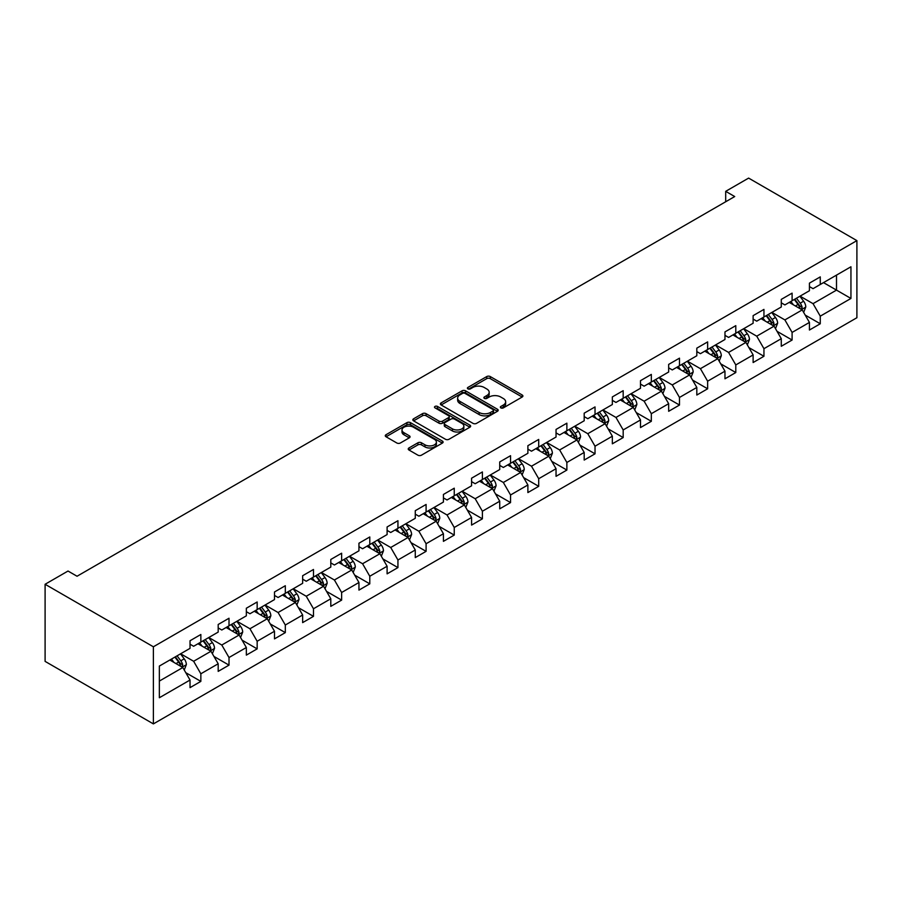 <?xml version="1.0" encoding="UTF-8"?>
<svg xmlns="http://www.w3.org/2000/svg" width="902" height="902" viewBox="0 0 902 902"><rect width="100%" height="100%" fill="white"/><g stroke="black" fill="none" stroke-linecap="round" stroke-linejoin="round"><path stroke-width="1.35" d="M500.858 407.896A1.759 1.015 0 0 0 503.339 407.896L522.168 397.027A2.503 1.443 0 0 0 522.901 396.001A2.503 1.443 0 0 0 522.168 394.975L490.282 376.574A2.503 1.443 0 0 0 486.73 376.574L467.912 387.432A1.759 1.015 0 0 0 467.394 388.153A1.759 1.015 0 0 0 467.912 388.863A1.759 1.015 0 0 0 470.393 388.863L472.828 387.465A8.017 4.634 0 0 1 484.171 387.465L486.821 388.999A8.017 4.634 0 0 1 489.177 392.269A8.017 4.634 0 0 1 486.821 395.538L484.385 396.948A1.759 1.015 0 0 0 483.878 397.658A1.759 1.015 0 0 0 484.385 398.38A1.759 1.015 0 0 0 486.866 398.38L489.301 396.97A8.017 4.634 0 0 1 500.644 396.97L503.305 398.504A8.017 4.634 0 0 1 505.65 401.785A8.017 4.634 0 0 1 503.305 405.054L500.858 406.464A1.759 1.015 0 0 0 500.351 407.174A1.759 1.015 0 0 0 500.858 407.896L500.858 406.464M408.967 447.956A2.503 1.443 0 0 0 408.234 448.982A2.503 1.443 0 0 0 408.967 450.008L417.908 455.172A2.503 1.443 0 0 0 421.459 455.172L442.363 443.096A2.503 1.443 0 0 0 443.096 442.081A2.503 1.443 0 0 0 442.363 441.055L410.466 422.643A2.503 1.443 0 0 0 406.926 422.643L386.022 434.719A2.503 1.443 0 0 0 385.289 435.734A2.503 1.443 0 0 0 386.022 436.76L396.835 442.995A2.503 1.443 0 0 0 400.375 442.995L409.316 437.831A2.503 1.443 0 0 0 410.049 436.816A2.503 1.443 0 0 0 409.316 435.79L403.961 432.689A6.697 3.867 0 0 1 401.999 429.961A6.697 3.867 0 0 1 406.137 426.387A6.697 3.867 0 0 1 413.443 427.221L434.426 439.342A6.697 3.867 0 0 1 436.399 442.081A6.697 3.867 0 0 1 432.261 445.656A6.697 3.867 0 0 1 424.955 444.81L421.459 442.792A2.503 1.443 0 0 0 417.908 442.792L408.967 447.956L408.967 450.008M856.9 240.62L748.615 178.1L725.693 191.337L734.713 196.546L77.042 576.243L68.022 571.034L45.1 584.27L153.385 646.79L856.9 240.62L856.9 317.729L153.385 723.9L153.385 646.79M473.009 423.365A2.503 1.443 0 0 0 476.549 423.365L497.453 411.289A2.503 1.443 0 0 0 498.186 410.275A2.503 1.443 0 0 0 497.453 409.249L465.567 390.837A2.503 1.443 0 0 0 462.027 390.837L441.123 402.901A2.503 1.443 0 0 0 440.379 403.927A2.503 1.443 0 0 0 441.123 404.953L473.009 423.365M435.711 408.268A1.759 1.015 0 0 1 437.481 408.516L469.874 427.221L449.004 439.263A2.503 1.443 0 0 1 445.464 439.263L413.567 420.851L413.567 418.81A2.503 1.443 0 0 0 412.834 419.836A2.503 1.443 0 0 0 413.567 420.851M413.567 418.81L422.519 413.646A2.503 1.443 0 0 1 426.06 413.646L438.992 421.11A2.503 1.443 0 0 0 442.532 421.11L448.474 417.682A2.503 1.443 0 0 0 449.207 416.656A2.503 1.443 0 0 0 448.474 415.642L435.012 407.862A1.759 1.015 0 0 1 434.493 407.152A1.759 1.015 0 0 1 435.576 406.216A1.759 1.015 0 0 1 437.481 406.43L469.908 425.146A2.503 1.443 0 0 1 470.641 426.172A2.503 1.443 0 0 1 469.908 427.198L469.908 425.146M185.789 672.689L200.853 681.382L200.853 673.783L218.183 663.771L218.183 671.381L229.007 665.135L229.007 657.524L246.336 647.523L246.336 655.123L257.16 648.876L257.16 641.266L274.49 631.265L274.49 638.875L285.314 632.618L285.314 625.018L302.644 615.006L302.644 622.617L313.479 616.359L313.479 608.76L330.797 598.759L330.797 606.358L341.632 600.112L341.632 592.501L358.951 582.5L358.951 590.111L369.786 583.853L369.786 576.243L387.105 566.242L387.105 573.852L397.94 567.595L397.94 559.995L415.27 549.995L415.27 557.594L426.094 551.347L426.094 543.737L443.423 533.736L443.423 541.347L454.247 535.089L454.247 527.478L471.577 517.477L471.577 525.088L482.401 518.83L482.401 511.231L499.731 501.219L499.731 508.829L510.555 502.583L510.555 494.972L527.884 484.972L527.884 492.571L538.708 486.325L538.708 478.714L556.038 468.713L556.038 476.324L566.873 470.066L566.873 462.467L584.192 452.454L584.192 460.065L595.027 453.819L595.027 446.208L612.345 436.207L612.345 443.807L623.181 437.56L623.181 429.95L640.499 419.949L640.499 427.559L651.334 421.302L651.334 413.702L668.664 403.69L668.664 411.301L679.488 405.043L679.488 397.444L696.818 387.443L696.818 395.042L707.642 388.796L707.642 381.185L724.971 371.184L724.971 378.795L735.795 372.537L735.795 364.927L753.125 354.926L753.125 362.536L763.949 356.279L763.949 348.679L781.279 338.678L781.279 346.278L792.103 340.031L792.103 332.421L809.432 322.42L809.432 330.031L820.268 323.773L820.268 316.162L850.947 298.449L850.947 266.778L836.504 275.11L836.504 290.117L850.947 298.449M200.853 681.382L190.029 687.64L190.029 680.029L159.35 697.742L159.35 666.071L190.029 648.358L190.029 640.747L200.853 634.489L200.853 642.1L218.183 632.099L218.183 624.488L229.007 618.242L229.007 625.841L246.336 615.841L246.336 608.241L257.16 601.984L257.16 609.594L274.49 599.593L274.49 591.983L285.314 585.725L285.314 593.336L302.644 583.335L302.644 575.724L313.479 569.478L313.479 577.077L330.797 567.076L330.797 559.465L341.632 553.219L341.632 560.83L358.951 550.818L358.951 543.218L369.786 536.961L369.786 544.571L387.105 534.57L387.105 526.96L397.94 520.713L397.94 528.313L415.27 518.312L415.27 510.701L426.094 504.455L426.094 512.065L443.423 502.053L443.423 494.454L454.247 488.196L454.247 495.807L471.577 485.806L471.577 478.195L482.401 471.949L482.401 479.548L499.731 469.547L499.731 461.937L510.555 455.69L510.555 463.29L527.884 453.289L527.884 445.689L538.708 439.432L538.708 447.042L556.038 437.042L556.038 429.431L566.873 423.173L566.873 430.784L584.192 420.783L584.192 413.172L595.027 406.926L595.027 414.525L612.345 404.524L612.345 396.925L623.181 390.667L623.181 398.278L640.499 388.277L640.499 380.667L651.334 374.409L651.334 382.02L668.664 372.019L668.664 364.408L679.488 358.162L679.488 365.761L696.818 355.76L696.818 348.149L707.642 341.903L707.642 349.514L724.971 339.502L724.971 331.902L735.795 325.645L735.795 333.255L753.125 323.254L753.125 315.644L763.949 309.397L763.949 316.997L781.279 306.996L781.279 299.385L792.103 293.139L792.103 300.749L809.432 290.737L809.432 283.138L820.268 276.88L820.268 284.491L850.947 266.778M197.966 643.769L210.967 651.267L193.637 661.279L180.637 653.77M190.029 644.186L193.637 646.272L200.853 642.1M193.637 661.279L200.853 673.783M210.967 651.267L218.183 663.771M226.12 627.51L239.12 635.019L221.791 645.02L208.79 637.511M218.183 627.927L221.791 630.013L229.007 625.841M221.791 645.02L229.007 657.524M239.12 635.019L246.336 647.523M254.274 611.263L267.274 618.761L249.944 628.762L236.955 621.264M246.336 611.68L249.944 613.755L257.16 609.594M249.944 628.762L257.16 641.266M267.274 618.761L274.49 631.265M282.427 595.004L295.428 602.502L278.098 612.514L265.109 605.005M274.49 595.421L278.098 597.507L285.314 593.336M278.098 612.514L285.314 625.018M295.428 602.502L302.644 615.006M310.581 578.746L323.581 586.255L306.252 596.256L293.263 588.747M302.644 579.163L306.252 581.249L313.479 577.077M306.252 596.256L313.479 608.76M323.581 586.255L330.797 598.759M338.746 562.498L351.735 569.996L334.405 579.997L321.416 572.499M330.797 562.904L334.405 564.99L341.632 560.83M334.405 579.997L341.632 592.501M351.735 569.996L358.951 582.5M366.9 546.24L379.889 553.738L362.57 563.739L349.57 556.241M358.951 546.657L362.57 548.743L369.786 544.571M362.57 563.739L369.786 576.243M379.889 553.738L387.105 566.242M395.053 529.981L408.042 537.491L390.724 547.491L377.724 539.982M387.105 530.399L390.724 532.484L397.94 528.313M390.724 547.491L397.94 559.995M408.042 537.491L415.27 549.995M423.207 513.723L436.196 521.232L418.878 531.233L405.877 523.735M415.27 514.14L418.878 516.226L426.094 512.065M418.878 531.233L426.094 543.737M436.196 521.232L443.423 533.736M451.361 497.476L464.361 504.973L447.031 514.974L434.031 507.476M443.423 497.893L447.031 499.979L454.247 495.807M447.031 514.974L454.247 527.478M464.361 504.973L471.577 517.477M479.514 481.217L492.515 488.715L475.185 498.727L462.185 491.218M471.577 481.634L475.185 483.72L482.401 479.548M475.185 498.727L482.401 511.231M492.515 488.715L499.731 501.219M507.668 464.958L520.668 472.468L503.339 482.469L490.35 474.971M499.731 465.376L503.339 467.462L510.555 463.29M503.339 482.469L510.555 494.972M520.668 472.468L527.884 484.972M535.822 448.711L548.822 456.209L531.492 466.21L518.503 458.712M527.884 449.128L531.492 451.203L538.708 447.042M531.492 466.21L538.708 478.714M548.822 456.209L556.038 468.713M563.976 432.453L576.976 439.95L559.646 449.963L546.657 442.454M556.038 432.87L559.646 434.956L566.873 430.784M559.646 449.963L566.873 462.467M576.976 439.95L584.192 452.454M592.14 416.194L605.129 423.703L587.8 433.704L574.811 426.195M584.192 416.611L587.8 418.697L595.027 414.525M587.8 433.704L595.027 446.208M605.129 423.703L612.345 436.207M620.294 399.947L633.283 407.445L615.965 417.446L602.964 409.948M612.345 400.364L615.965 402.439L623.181 398.278M615.965 417.446L623.181 429.95M633.283 407.445L640.499 419.949M648.448 383.688L661.437 391.186L644.118 401.198L631.118 393.689M640.499 384.105L644.118 386.191L651.334 382.02M644.118 401.198L651.334 413.702M661.437 391.186L668.664 403.69M676.601 367.43L689.59 374.939L672.272 384.94L659.272 377.431M668.664 367.847L672.272 369.933L679.488 365.761M672.272 384.94L679.488 397.444M689.59 374.939L696.818 387.443M704.755 351.182L717.755 358.68L700.426 368.681L687.425 361.183M696.818 351.588L700.426 353.674L707.642 349.514M700.426 368.681L707.642 381.185M717.755 358.68L724.971 371.184M732.909 334.924L745.909 342.422L728.579 352.423L715.579 344.925M724.971 335.341L728.579 337.427L735.795 333.255M728.579 352.423L735.795 364.927M745.909 342.422L753.125 354.926M761.062 318.665L774.063 326.174L756.733 336.175L743.744 328.666M753.125 319.082L756.733 321.168L763.949 316.997M756.733 336.175L763.949 348.679M774.063 326.174L781.279 338.678M789.216 302.407L802.216 309.916L784.887 319.917L771.898 312.419M781.279 302.824L784.887 304.91L792.103 300.749M784.887 319.917L792.103 332.421M802.216 309.916L809.432 322.42M823.515 282.619L836.504 290.117L813.04 303.658L800.051 296.16M809.432 286.577L813.04 288.663L820.268 284.491M813.04 303.658L820.268 316.162M45.1 584.27L45.1 661.38L153.385 723.9M725.693 191.337L725.693 201.755M159.35 681.078L182.802 667.525L169.813 660.027M182.802 667.525L190.029 680.029M805.193 315.069L820.268 323.773M777.039 331.327L792.103 340.031M748.885 347.586L763.949 356.279M720.732 363.833L735.795 372.537M692.578 380.092L707.642 388.796M664.413 396.35L679.488 405.043M636.26 412.597L651.334 421.302M608.106 428.856L623.181 437.56M579.952 445.114L595.027 453.819M551.798 461.373L566.873 470.066M523.645 477.62L538.708 486.325M495.491 493.879L510.555 502.583M467.337 510.137L482.401 518.83M439.184 526.385L454.247 535.089M411.019 542.643L426.094 551.347M382.865 558.902L397.94 567.595M354.712 575.149L369.786 583.853M326.558 591.408L341.632 600.112M298.404 607.666L313.479 616.359M270.25 623.925L285.314 632.618M242.097 640.172L257.16 648.876M213.943 656.431L229.007 665.135M501.568 408.144L503.305 407.14A8.017 4.634 0 0 0 505.65 403.859L505.65 401.785M489.177 392.269L489.177 394.354A8.017 4.634 0 0 1 486.821 397.624L485.084 398.628M522.168 394.975L522.168 397.027L490.282 378.648A2.503 1.443 0 0 0 486.73 378.648L468.612 389.112M497.419 411.312L465.567 392.922A2.503 1.443 0 0 0 462.027 392.922L441.157 404.975M493.022 410.985A1.759 1.015 0 0 0 493.541 410.275A1.759 1.015 0 0 0 493.022 409.553L465.037 393.396A1.759 1.015 0 0 0 462.557 393.396L459.986 394.873A8.017 4.634 0 0 0 457.641 398.154A8.017 4.634 0 0 0 459.986 401.424L479.12 412.473A8.017 4.634 0 0 0 490.451 412.473L493.022 410.985L493.022 413.071A1.759 1.015 0 0 0 493.541 412.349L493.541 410.275M457.641 398.154L457.641 400.229A8.017 4.634 0 0 0 459.986 403.51L459.986 401.424M493.022 413.071L490.451 414.548A8.017 4.634 0 0 1 479.12 414.548L459.986 403.51M413.601 420.873L422.519 415.732L422.519 413.646M449.207 416.656L449.207 418.742A2.503 1.443 0 0 1 448.474 419.768L442.532 423.196A2.503 1.443 0 0 1 438.992 423.196L426.06 415.732A2.503 1.443 0 0 0 422.519 415.732M452.409 428.856A6.697 3.867 0 0 0 459.716 429.702A6.697 3.867 0 0 0 463.853 426.127A6.697 3.867 0 0 0 461.892 423.388L454.495 419.114A2.503 1.443 0 0 0 450.955 419.114L445.013 422.542A2.503 1.443 0 0 0 444.28 423.568A2.503 1.443 0 0 0 445.013 424.583L452.409 428.856L452.409 430.942A6.697 3.867 0 0 0 459.716 431.776A6.697 3.867 0 0 0 463.853 428.202L463.853 426.127M444.28 423.568L444.28 425.654A2.503 1.443 0 0 0 445.013 426.669L445.013 424.583M452.409 430.942L445.013 426.669M436.399 442.081L436.399 444.167A6.697 3.867 0 0 1 432.261 447.742A6.697 3.867 0 0 1 424.955 446.896L421.459 444.878A2.503 1.443 0 0 0 417.908 444.878L409.001 450.019M401.999 429.961L401.999 432.047A6.697 3.867 0 0 0 403.961 434.775L403.961 432.689M409.282 437.853L403.961 434.775M442.33 443.119L410.466 424.729A2.503 1.443 0 0 0 406.926 424.729L386.056 436.782M803.637 312.385L805.79 306.973A6.765 3.901 -120 0 0 803.626 301.212L799.905 296.239M793.41 304.831L790.885 301.448M801.168 309.307L802.137 307.266A6.765 3.901 -120 0 0 800.198 303.196L796.477 298.224M794.775 299.205L798.913 304.718A3.45 1.984 60 0 1 799.544 305.767L802.137 307.266M794.312 299.475L798.033 304.448A6.765 3.901 60 0 1 799.973 308.518M775.483 328.644L777.637 323.232A6.765 3.901 -120 0 0 775.472 317.47L771.751 312.498M765.257 321.089L762.72 317.707M773.014 325.566L773.984 323.514A6.765 3.901 -120 0 0 772.044 319.455L768.324 314.482M766.621 315.452L770.759 320.977A3.45 1.984 60 0 1 771.379 322.014L773.984 323.514M766.159 315.734L769.88 320.706A6.765 3.901 60 0 1 771.819 324.765M747.33 344.891L749.472 339.49A6.765 3.901 -120 0 0 747.318 333.729L743.598 328.756M737.103 337.337L734.566 333.965M744.86 341.824L745.83 339.772A6.765 3.901 -120 0 0 743.891 335.702L740.17 330.73M738.467 331.71L742.605 337.224A3.45 1.984 60 0 1 743.225 338.273L745.83 339.772M737.994 331.981L741.726 336.953A6.765 3.901 60 0 1 743.665 341.024M719.176 361.15L721.318 355.738A6.765 3.901 -120 0 0 719.165 349.976L715.444 345.004M708.949 353.595L706.413 350.224M716.707 358.071L717.676 356.031A6.765 3.901 -120 0 0 715.737 351.96L712.005 346.988M710.314 347.969L714.452 353.483A3.45 1.984 60 0 1 715.072 354.531L717.676 356.031M709.84 348.24L713.572 353.212A6.765 3.901 60 0 1 715.5 357.282M691.022 377.408L693.164 371.996A6.765 3.901 -120 0 0 691.011 366.235L687.279 361.262M680.796 369.854L678.259 366.471M688.553 374.33L689.511 372.289A6.765 3.901 -120 0 0 687.583 368.219L683.851 363.247M682.16 364.216L686.298 369.741A3.45 1.984 60 0 1 686.918 370.79L689.511 372.289M681.687 364.498L685.419 369.47A6.765 3.901 60 0 1 687.347 373.529M662.869 393.655L665.011 388.255A6.765 3.901 -120 0 0 662.857 382.493L659.125 377.521M652.631 386.101L650.105 382.73M660.388 390.589L661.358 388.536A6.765 3.901 -120 0 0 659.43 384.466L655.698 379.494M654.006 380.475L658.133 385.988A3.45 1.984 60 0 1 658.764 387.037L661.358 388.536M653.533 380.745L657.265 385.718A6.765 3.901 60 0 1 659.193 389.788M634.715 409.914L636.857 404.502A6.765 3.901 -120 0 0 634.704 398.752L630.972 393.779M624.477 402.36L621.952 398.988M632.234 406.836L633.204 404.795A6.765 3.901 -120 0 0 631.265 400.725L627.544 395.752M625.853 396.733L629.979 402.247A3.45 1.984 60 0 1 630.611 403.295L633.204 404.795M625.379 397.004L629.1 401.976A6.765 3.901 60 0 1 631.039 406.047M606.561 426.172L608.703 420.76A6.765 3.901 -120 0 0 606.55 414.999L602.818 410.027M596.323 418.618L593.798 415.236M604.081 423.094L605.05 421.054A6.765 3.901 -120 0 0 603.111 416.983L599.39 412.011M597.699 412.992L601.826 418.505A3.45 1.984 60 0 1 602.457 419.554L605.05 421.054M597.225 413.263L600.946 418.235A6.765 3.901 60 0 1 602.886 422.305M578.396 442.42L580.55 437.019A6.765 3.901 -120 0 0 578.385 431.257L574.664 426.285M568.17 434.877L565.644 431.494M575.927 439.353L576.897 437.301A6.765 3.901 -120 0 0 574.957 433.242L571.237 428.258M569.545 429.239L573.672 434.764A3.45 1.984 60 0 1 574.303 435.801L576.897 437.301M569.072 429.51L572.793 434.482A6.765 3.901 60 0 1 574.732 438.552M550.243 458.678L552.396 453.266A6.765 3.901 -120 0 0 550.231 447.516L546.511 442.544M540.016 451.124L537.491 447.753M547.773 455.6L548.743 453.559A6.765 3.901 -120 0 0 546.804 449.489L543.083 444.517M541.38 445.498L545.518 451.011A3.45 1.984 60 0 1 546.15 452.06L548.743 453.559M540.918 445.768L544.639 450.741A6.765 3.901 60 0 1 546.578 454.811M522.089 474.937L524.242 469.525A6.765 3.901 -120 0 0 522.078 463.763L518.357 458.791M511.862 467.383L509.326 464M519.62 471.859L520.589 469.818A6.765 3.901 -120 0 0 518.65 465.748L514.929 460.775M513.227 461.756L517.365 467.27A3.45 1.984 60 0 1 517.985 468.318L520.589 469.818M512.764 462.027L516.485 466.999A6.765 3.901 60 0 1 518.424 471.07M493.935 491.195L496.089 485.783A6.765 3.901 -120 0 0 493.924 480.022L490.203 475.05M483.709 483.641L481.172 480.259M491.466 488.117L492.436 486.065A6.765 3.901 -120 0 0 490.496 482.006L486.776 477.034M485.073 478.004L489.211 483.528A3.45 1.984 60 0 1 489.831 484.566L492.436 486.065M484.599 478.274L488.332 483.247A6.765 3.901 60 0 1 490.271 487.317M465.782 507.443L467.924 502.042A6.765 3.901 -120 0 0 465.77 496.28L462.049 491.308M455.555 499.888L453.018 496.517M463.312 504.376L464.282 502.324A6.765 3.901 -120 0 0 462.343 498.254L458.611 493.281M456.919 494.262L461.057 499.776A3.45 1.984 60 0 1 461.677 500.824L464.282 502.324M456.446 494.533L460.178 499.505A6.765 3.901 60 0 1 462.106 503.575M437.628 523.701L439.77 518.289A6.765 3.901 -120 0 0 437.617 512.528L433.885 507.555M427.401 516.147L424.865 512.764M435.159 520.623L436.117 518.582A6.765 3.901 -120 0 0 434.189 514.512L430.457 509.54M428.766 510.521L432.904 516.034A3.45 1.984 60 0 1 433.524 517.083L436.117 518.582M428.292 510.791L432.024 515.764A6.765 3.901 60 0 1 433.952 519.834M409.474 539.96L411.616 534.548A6.765 3.901 -120 0 0 409.463 528.786L405.731 523.814M399.236 532.405L396.711 529.023M406.994 536.882L407.963 534.83A6.765 3.901 -120 0 0 406.035 530.771L402.303 525.798M400.612 526.768L404.739 532.293A3.45 1.984 60 0 1 405.37 533.341L407.963 534.83M400.138 527.05L403.87 532.022A6.765 3.901 60 0 1 405.799 536.081M381.32 556.207L383.463 550.806A6.765 3.901 -120 0 0 381.309 545.045L377.577 540.072M371.083 548.653L368.557 545.282M378.84 553.14L379.81 551.088A6.765 3.901 -120 0 0 377.87 547.018L374.15 542.046M372.458 543.027L376.585 548.54A3.45 1.984 60 0 1 377.216 549.589L379.81 551.088M371.985 543.297L375.706 548.269A6.765 3.901 60 0 1 377.645 552.34M353.167 572.466L355.309 567.054A6.765 3.901 -120 0 0 353.156 561.292L349.424 556.32M342.929 564.911L340.404 561.54M350.686 569.387L351.656 567.347A6.765 3.901 -120 0 0 349.717 563.276L345.996 558.304M344.305 559.285L348.431 564.799A3.45 1.984 60 0 1 349.063 565.847L351.656 567.347M343.831 559.556L347.552 564.528A6.765 3.901 60 0 1 349.491 568.598M325.002 588.724L327.155 583.312A6.765 3.901 -120 0 0 324.991 577.551L321.27 572.578M314.775 581.17L312.25 577.787M322.533 585.646L323.502 583.605A6.765 3.901 -120 0 0 321.563 579.535L317.842 574.563M316.151 575.532L320.278 581.057A3.45 1.984 60 0 1 320.909 582.106L323.502 583.605M315.677 575.814L319.398 580.787A6.765 3.901 60 0 1 321.337 584.846M296.848 604.971L299.002 599.571A6.765 3.901 -120 0 0 296.837 593.809L293.116 588.837M286.622 597.417L284.096 594.046M294.379 601.905L295.349 599.853A6.765 3.901 -120 0 0 293.409 595.782L289.689 590.81M287.997 591.791L292.124 597.304A3.45 1.984 60 0 1 292.755 598.353L295.349 599.853M287.524 592.062L291.245 597.034A6.765 3.901 60 0 1 293.184 601.104M268.695 621.23L270.848 615.818A6.765 3.901 -120 0 0 268.683 610.068L264.962 605.095M258.468 613.676L255.931 610.304M266.225 618.152L267.195 616.111A6.765 3.901 -120 0 0 265.256 612.041L261.535 607.069M259.832 608.049L263.97 613.563A3.45 1.984 60 0 1 264.59 614.612L267.195 616.111M259.37 608.32L263.091 613.292A6.765 3.901 60 0 1 265.03 617.363M240.541 637.488L242.694 632.077A6.765 3.901 -120 0 0 240.53 626.315L236.809 621.343M230.314 629.934L227.778 626.552M238.072 634.41L239.041 632.37A6.765 3.901 -120 0 0 237.102 628.299L233.381 623.327M231.679 624.308L235.817 629.822A3.45 1.984 60 0 1 236.437 630.87L239.041 632.37M231.205 624.579L234.937 629.551A6.765 3.901 60 0 1 236.876 633.621M212.387 653.736L214.529 648.335A6.765 3.901 -120 0 0 212.376 642.574L208.655 637.601M202.161 646.193L199.624 642.81M209.918 650.669L210.888 648.617A6.765 3.901 -120 0 0 208.948 644.558L205.216 639.586M203.525 640.555L207.663 646.08A3.45 1.984 60 0 1 208.283 647.117L210.888 648.617M203.051 640.826L206.784 645.798A6.765 3.901 60 0 1 208.712 649.868M184.233 669.994L186.376 664.582A6.765 3.901 -120 0 0 184.222 658.832L180.49 653.86M174.007 662.44L171.47 659.069M181.764 666.916L182.723 664.875A6.765 3.901 -120 0 0 180.795 660.805L177.063 655.833M175.371 656.814L179.509 662.327A3.45 1.984 60 0 1 180.129 663.376L182.723 664.875M174.898 657.084L178.63 662.057A6.765 3.901 60 0 1 180.558 666.127M503.305 407.14L503.305 405.054M484.385 398.38L484.385 396.948M486.821 397.624L486.821 395.538M467.912 388.863L467.912 387.432M486.73 378.648L486.73 376.574M490.282 378.648L490.282 376.574M441.123 404.953L441.123 402.901M462.027 392.922L462.027 390.837M465.567 392.922L465.567 390.837M497.453 411.289L497.453 409.249M479.12 414.548L479.12 412.473M490.451 414.548L490.451 412.473M426.06 415.732L426.06 413.646M438.992 423.196L438.992 421.11M442.532 423.196L442.532 421.11M448.474 419.768L448.474 417.682M437.481 408.516L437.481 406.43M417.908 444.878L417.908 442.792M421.459 444.878L421.459 442.792M424.955 446.896L424.955 444.81M409.316 437.831L409.316 435.79M386.022 436.76L386.022 434.719M406.926 424.729L406.926 422.643M410.466 424.729L410.466 422.643M442.363 443.096L442.363 441.055M801.551 309.533L805.745 307.108M800.198 303.196L803.626 301.212M795.384 305.97L798.033 304.448M773.397 325.78L777.592 323.356M772.044 319.455L775.472 317.47M767.23 322.228L769.88 320.706M745.232 342.038L749.438 339.614M743.891 335.702L747.318 333.729M739.076 338.487L741.726 336.953M717.079 358.297L721.273 355.873M715.737 351.96L719.165 349.976M710.923 354.734L713.572 353.212M688.925 374.544L693.119 372.131M687.583 368.219L691.011 366.235M682.769 370.993L685.419 369.47M660.771 390.803L664.966 388.379M659.43 384.466L662.857 382.493M654.615 387.251L657.265 385.718M632.618 407.061L636.812 404.637M631.265 400.725L634.704 398.752M626.462 403.498L629.1 401.976M604.464 423.32L608.658 420.896M603.111 416.983L606.55 414.999M598.308 419.757L600.946 418.235M576.31 439.567L580.505 437.143M574.957 433.242L578.385 431.257M570.154 436.016L572.793 434.482M548.157 455.826L552.351 453.402M546.804 449.489L550.231 447.516M541.989 452.274L544.639 450.741M520.003 472.084L524.197 469.66M518.65 465.748L522.078 463.763M513.836 468.521L516.485 466.999M491.838 488.332L496.044 485.907M490.496 482.006L493.924 480.022M485.682 484.78L488.332 483.247M463.684 504.59L467.879 502.166M462.343 498.254L465.77 496.28M457.528 501.038L460.178 499.505M435.531 520.849L439.725 518.424M434.189 514.512L437.617 512.528M429.375 517.286L432.024 515.764M407.377 537.096L411.571 534.683M406.035 530.771L409.463 528.786M401.221 533.544L403.87 532.022M379.223 553.354L383.418 550.93M377.87 547.018L381.309 545.045M373.067 549.803L375.706 548.269M351.07 569.613L355.264 567.189M349.717 563.276L353.156 561.292M344.914 566.05L347.552 564.528M322.916 585.86L327.11 583.447M321.563 579.535L324.991 577.551M316.76 582.309L319.398 580.787M294.762 602.119L298.957 599.695M293.409 595.782L296.837 593.809M288.595 598.567L291.245 597.034M266.609 618.377L270.803 615.953M265.256 612.041L268.683 610.068M260.441 614.814L263.091 613.292M238.444 634.636L242.649 632.212M237.102 628.299L240.53 626.315M232.288 631.073L234.937 629.551M210.29 650.883L214.484 648.459M208.948 644.558L212.376 642.574M204.134 647.332L206.784 645.798M182.136 667.142L186.331 664.718M180.795 660.805L184.222 658.832M175.98 663.59L178.63 662.057"/></g></svg>
